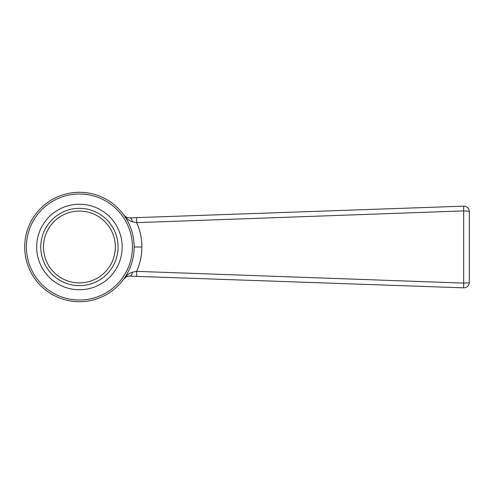 <?xml version="1.0" encoding="UTF-8"?>
<svg xmlns="http://www.w3.org/2000/svg" width="494" height="494" viewBox="0 0 494 494"><rect width="100%" height="100%" fill="white"/><g stroke="black" fill="none" stroke-linecap="round" stroke-linejoin="round"><path stroke-width="0.74" d="M131.151 264.833L131.521 263.728L131.151 264.833M123.654 279.215L126.013 277.109L123.654 279.215M127.094 276.609L128.965 276.171L127.094 276.609M123.648 279.221C125.365 277.078 127.483 276.047 129.99 276.134L463.638 287.841L136.628 276.368L463.638 287.841L136.628 276.368L136.659 271.354L463.662 283.099L463.638 287.841A5.471 5.471 0 0 0 469.3 282.37C468.96 282.821 467.083 283.062 463.662 283.099L463.638 287.841L179.285 277.863L463.638 287.841A5.471 5.471 0 0 0 469.3 282.37C468.96 282.821 467.083 283.062 463.662 283.099L463.662 210.901L463.662 283.099L136.659 271.354L136.628 276.368L129.99 276.134A5.471 2.303 92 0 0 132.343 272.231L136.659 271.354C140.148 263.487 141.889 255.367 141.889 247C141.889 255.367 140.148 263.487 136.659 271.354L132.343 272.231A5.471 2.303 92 0 1 129.99 276.134C127.483 276.047 125.365 277.078 123.648 279.221C126.631 275.214 129.533 272.886 132.343 272.231C129.533 272.886 126.631 275.214 123.648 279.221M133.72 253.768L133.547 255.058L133.72 253.768M132.59 259.924L132.454 260.486L132.59 259.924M130.472 266.692L130.336 267.044L130.472 266.692M127.39 273.324L127.137 273.781L127.39 273.324M134.14 247A54.723 54.723 0 0 1 79.423 301.723A54.723 54.723 0 0 1 24.7 247A54.723 54.723 0 0 1 79.423 192.277A54.723 54.723 0 0 1 134.14 247A54.723 54.723 0 0 1 79.423 301.723A54.723 54.723 0 0 1 24.7 247A54.723 54.723 0 0 1 79.423 192.277A54.723 54.723 0 0 1 134.14 247L141.889 247C141.889 238.633 140.148 230.513 136.659 222.646L463.662 210.901C467.083 210.938 468.96 211.179 469.3 211.63A5.471 5.471 0 0 0 463.638 206.159L463.662 210.901C467.083 210.938 468.96 211.179 469.3 211.63A5.471 5.471 0 0 0 463.638 206.159L463.662 210.901L136.659 222.646C140.148 230.513 141.889 238.633 141.889 247L134.14 247M127.427 220.738L128.205 222.214L127.427 220.738M131.497 230.204L132.157 232.396L131.497 230.204M133.201 236.916L133.485 238.54L133.201 236.916M133.448 238.324L133.257 237.219L133.448 238.324M123.654 214.785L124.797 216.026L123.654 214.785M125.322 216.446L125.884 216.817L125.322 216.446M127.464 217.521L128.835 217.817L127.464 217.521M129.99 217.866L133.244 217.749L129.99 217.866A5.471 2.303 88 0 1 132.343 221.769L136.659 222.646L136.628 217.632L463.638 206.159L136.628 217.632L463.638 206.159L136.628 217.632L136.659 222.646L132.343 221.769C129.558 221.139 126.662 218.811 123.648 214.779C125.383 216.934 127.501 217.965 129.99 217.866A5.471 2.303 88 0 1 132.343 221.769C129.558 221.139 126.662 218.811 123.648 214.779C125.383 216.934 127.501 217.965 129.99 217.866L136.628 217.632L129.99 217.866M135.442 217.675L351.845 210.08L135.442 217.675M367.023 209.549L463.638 206.159L367.023 209.549M122.172 247A42.75 42.75 0 0 1 79.423 289.75A42.75 42.75 0 0 1 36.667 247A42.75 42.75 0 0 1 79.423 204.25A42.75 42.75 0 0 1 122.172 247A42.75 42.75 0 0 1 79.423 289.75A42.75 42.75 0 0 1 36.667 247A42.75 42.75 0 0 1 79.423 204.25A42.75 42.75 0 0 1 122.172 247M115.33 247A35.908 35.908 0 0 1 79.423 282.908A35.908 35.908 0 0 1 43.509 247A35.908 35.908 0 0 1 79.423 211.092A35.908 35.908 0 0 1 115.33 247A35.908 35.908 0 0 1 79.423 282.908A35.908 35.908 0 0 1 43.509 247A35.908 35.908 0 0 1 79.423 211.092A35.908 35.908 0 0 1 115.33 247M469.3 282.37L469.3 211.63A5.471 5.471 0 0 0 463.638 206.159A5.471 5.471 0 0 1 469.3 211.63L469.3 282.37A5.471 5.471 0 0 1 463.638 287.841M132.429 247A53.012 53.012 0 0 1 79.423 300.012A53.012 53.012 0 0 1 26.41 247A53.012 53.012 0 0 1 79.423 193.988A53.012 53.012 0 0 1 132.429 247A53.012 53.012 0 0 1 79.423 300.012A53.012 53.012 0 0 1 26.41 247A53.012 53.012 0 0 1 79.423 193.988A53.012 53.012 0 0 1 132.429 247M118.066 247A38.643 38.643 0 0 1 79.423 285.643A38.643 38.643 0 0 1 40.774 247A38.643 38.643 0 0 1 79.423 208.357A38.643 38.643 0 0 1 118.066 247A38.643 38.643 0 0 1 79.423 285.643A38.643 38.643 0 0 1 40.774 247A38.643 38.643 0 0 1 79.423 208.357A38.643 38.643 0 0 1 118.066 247M126.174 216.977L125.513 216.576L126.174 216.977M124.883 216.106L124.235 215.489L124.883 216.106M135.739 217.663L136.295 217.644L135.739 217.663M132.096 276.208L136.091 276.35L132.096 276.208M219.842 279.289L351.703 283.914M463.434 206.165L247.117 213.754M240.208 214.001L136.295 217.644"/></g></svg>
